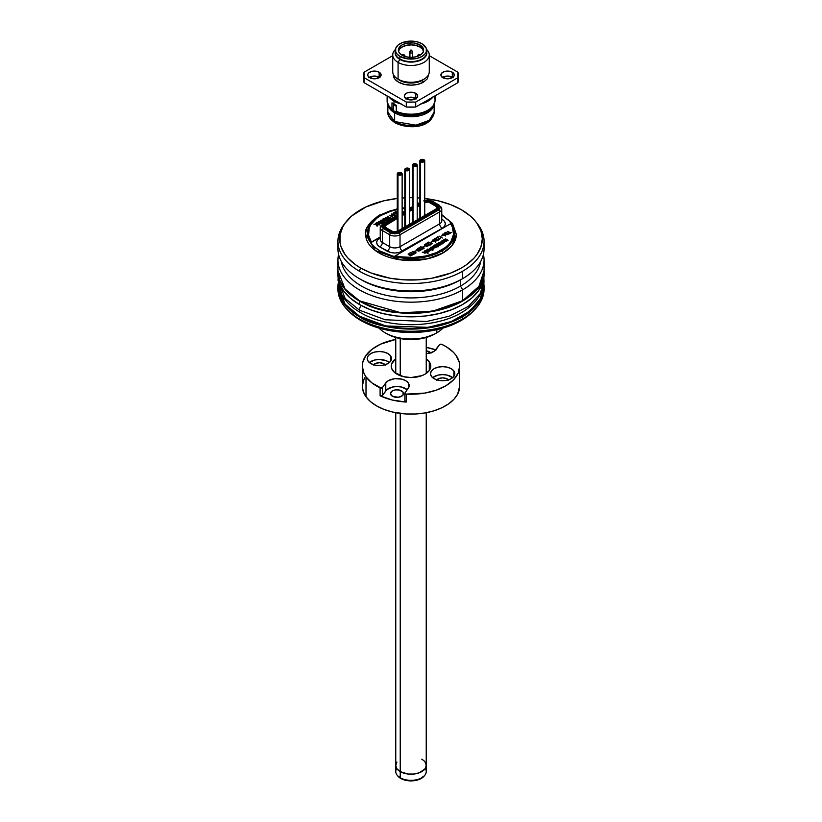 <?xml version="1.0" encoding="UTF-8"?>
<svg xmlns="http://www.w3.org/2000/svg" width="822" height="822" viewBox="0 0 822 822"><rect width="100%" height="100%" fill="white"/><g stroke="black" fill="none" stroke-linecap="round" stroke-linejoin="round"><path stroke-width="1.23" d="M359.337 304.479A73.055 42.179 0 0 0 438.958 313.624A73.055 42.179 0 0 0 484.055 274.651L482.658 282.881L478.496 290.793L471.746 298.088L462.663 304.479L451.586 309.73L438.958 313.624L425.251 316.018L411 316.83L396.749 316.018L383.042 313.624L370.414 309.73L359.337 304.479L350.254 298.088L343.504 290.793L339.342 282.881L337.945 274.651A73.055 42.179 0 0 0 359.337 304.479L359.337 300.996L359.337 304.479M484.055 271.013A73.055 42.179 180 0 1 484.055 271.178A73.055 42.179 180 0 1 438.958 310.141A73.055 42.179 180 0 1 359.337 300.996L376.558 308.373L396.749 312.545L418.162 313.151L438.958 310.141L457.351 303.78L471.746 294.605L475.435 291.06L480.911 283.415L483.706 275.308L484.055 271.013M337.945 271.013L339.342 279.408L343.504 287.32L350.254 294.605L359.337 300.996A73.055 42.179 180 0 1 337.945 271.178A73.055 42.179 180 0 1 337.945 271.013M338.006 272.914A73.055 42.179 0 0 0 337.945 274.651L337.945 271.178M360.509 312.596A5.374 3.103 -60 0 1 359.42 310.151L345.168 298.52L338.048 280.374L345.168 298.52L359.42 310.151A5.374 3.103 120 0 0 360.509 312.596M483.829 277.97L483.953 280.374L480.264 293.588L468.437 306.339L449.387 316.182L426.608 321.515L385.138 319.758L359.42 310.151L385.138 319.758L426.608 321.515L449.387 316.182L468.437 306.339L480.264 293.588L483.953 280.374C484.353 288.748 479.565 301.232 462.94 311.743C436.441 328.646 387.789 329.036 360.529 312.617C351.888 307.644 345.6 301.551 341.654 294.348L338.048 280.374L338.161 277.898M361.135 305.486A5.374 3.103 120 0 0 359.42 310.151A5.374 3.103 -60 0 1 361.135 305.486M396.923 762.045L395.762 765.405L395.762 771.539A15.238 8.795 0 0 0 400.232 777.756L400.704 778.434A14.56 8.405 0 0 0 424.296 775.927L424.912 775.136A15.238 8.795 180 0 1 400.232 777.756A15.238 8.795 0 0 0 416.826 779.667A15.238 8.795 0 0 0 426.238 771.539L426.238 765.405A15.238 8.795 180 0 1 416.826 773.533A15.238 8.795 180 0 1 400.232 771.632L400.232 777.756L400.232 771.632L408.031 774.036L413.969 774.036L419.467 772.721L425.077 768.776L426.238 765.405L425.077 762.045M425.282 768.478A15.238 8.795 180 0 1 424.912 775.136M423.669 760.525L421.768 759.189A15.238 8.795 180 0 1 426.238 765.405A15.238 8.795 0 0 1 416.826 773.533A15.238 8.795 0 0 1 400.232 771.632A15.238 8.795 180 0 1 395.762 765.405L396.923 768.776L400.232 771.632L400.232 413.425L400.232 771.632A15.238 8.795 0 0 1 395.762 765.405L395.762 412.716M424.45 775.711L419.086 779.482L411 780.9L402.914 779.482L397.55 775.711M397.088 775.136L397.704 775.927A14.56 8.405 0 0 0 400.704 778.434L400.232 777.756A15.238 8.795 180 0 1 397.088 775.136A15.238 8.795 180 0 1 396.718 768.478M400.232 375.705L400.232 338.561L400.232 375.705M347.521 309.956L349.381 311.826A70.928 40.946 0 0 0 461.152 320.508L462.663 318.895A73.055 42.179 180 0 1 347.521 309.956A73.055 42.179 180 0 1 337.965 287.988A73.055 42.179 0 0 0 337.945 289.067A73.055 42.179 0 0 0 383.042 328.04A73.055 42.179 0 0 0 462.663 318.895L462.663 316.727A73.055 42.179 180 0 1 359.337 316.727A73.055 42.179 180 0 1 337.945 286.899A73.055 42.179 180 0 1 338.202 283.323L337.945 286.899L345.076 305.075L359.337 316.727L359.615 316.254L344.911 304.027L338.397 284.772L339.722 294.769L343.863 302.64L350.573 309.894L359.615 316.254L370.63 321.474L383.186 325.348L396.821 327.731L411 328.543L425.18 327.731L438.814 325.348L451.37 321.474L462.385 316.254L471.427 309.894L478.137 302.64L482.278 294.769L483.603 284.772L480.901 298.057L469.886 311.168L451.175 321.546L428.221 327.351L385.857 325.954L359.615 316.254L359.337 316.727C372.376 326.653 423.72 338.397 462.663 316.727L478.928 302.424L484.055 286.899L483.798 283.323A73.055 42.179 180 0 1 484.055 286.899A73.055 42.179 180 0 1 462.663 316.727L462.663 318.895A73.055 42.179 0 0 0 484.055 289.067L483.798 283.313M436.831 332.818L436.831 329.694L436.831 332.818A36.528 21.095 180 0 1 385.169 332.818A36.528 21.095 180 0 1 379.034 328.112A36.528 21.095 0 0 0 436.831 332.818L435.105 333.804L436.831 332.818A36.528 21.095 0 0 0 442.966 328.112A36.528 21.095 180 0 1 436.831 332.818M386.895 333.804A34.092 19.687 0 0 0 435.105 333.804L424.049 338.078L411 339.578L397.951 338.078L392.063 336.26L385.169 332.818M484.035 287.988A73.055 42.179 180 0 1 474.479 309.956A73.055 42.179 180 0 1 462.663 318.895L461.152 320.508A70.928 40.946 0 0 0 472.619 311.826L474.479 309.956M472.66 311.795L461.152 320.508L444.435 327.67L424.84 331.718L411 332.499L397.16 331.718L377.565 327.67L360.848 320.508L349.34 311.795M345.908 222.063L344.305 224.129A73.055 42.179 0 0 0 359.337 271.178L360.581 267.972A71.298 41.162 180 0 1 345.908 222.063A71.298 41.162 180 0 1 397.262 198.472L383.72 200.835L365.769 207.041L351.713 215.991L345.127 223.111L342.774 226.913L340.041 234.825L340.041 242.901L341.068 246.898L345.127 254.615L348.117 258.272L355.885 264.982L360.581 267.972L359.337 271.178A73.055 42.179 180 0 1 337.945 241.349A73.055 42.179 180 0 1 345.137 223.091M402.133 198.02A71.298 41.162 180 0 1 404.794 197.855L402.133 198.02M409.664 197.701A71.298 41.162 180 0 1 412.336 197.701L409.664 197.701M417.206 197.855A71.298 41.162 180 0 1 419.867 198.02L417.206 197.855M424.738 198.472A71.298 41.162 180 0 1 461.419 209.754A71.298 41.162 180 0 1 476.092 222.063A71.298 41.162 180 0 1 451.432 272.77A71.298 41.162 180 0 1 360.581 267.972L371.39 273.089L390.306 278.257L404.013 279.829L417.987 279.829L431.694 278.257L450.61 273.089L461.419 267.972L466.115 264.982L473.883 258.272L476.873 254.615L480.932 246.898L482.298 238.863L480.932 230.828L476.873 223.111L473.883 219.464L470.287 215.991L461.419 209.754L450.61 204.637L438.28 200.835L424.738 198.472M476.863 223.091A73.055 42.179 180 0 1 484.055 241.349A73.055 42.179 180 0 1 462.663 271.178A73.055 42.179 180 0 1 359.337 271.178A73.055 42.179 0 0 0 462.663 271.178L462.663 278.627L462.663 271.178A73.055 42.179 0 0 0 477.695 224.129L476.092 222.063M359.337 278.627A73.055 42.179 0 0 0 462.663 278.627A73.055 42.179 180 0 1 359.337 278.627L359.337 278.627A73.055 42.179 180 0 1 338.232 245.079A73.055 42.179 0 0 0 337.945 248.809A73.055 42.179 0 0 0 359.337 278.627L361.495 279.87L359.337 278.627M460.505 279.87A70.014 40.422 180 0 1 361.495 279.87A70.014 40.422 0 0 0 460.505 279.87L460.505 286.087L460.505 279.87L462.663 278.627A73.055 42.179 0 0 0 484.055 248.809L484.055 241.349M341.325 261.499A70.014 40.422 0 0 0 387.439 295.571A70.014 40.422 0 0 0 460.505 286.087A70.014 40.422 180 0 1 387.439 295.571A70.014 40.422 180 0 1 341.325 261.499M462.663 289.817L460.505 286.087L462.663 289.817A73.055 42.179 180 0 1 383.042 298.961A73.055 42.179 180 0 1 337.945 259.988A73.055 42.179 180 0 1 338.592 254.399A73.055 42.179 0 0 0 378.623 297.8A73.055 42.179 0 0 0 462.663 289.817L462.663 300.688L462.663 289.817A73.055 42.179 0 0 0 483.408 254.399A73.055 42.179 180 0 1 484.055 259.988A73.055 42.179 180 0 1 462.663 289.817M359.337 300.688A73.055 42.179 0 0 0 462.663 300.688C423.72 322.358 372.376 310.603 359.337 300.688L345.076 289.036L337.945 270.859A73.055 42.179 0 0 0 359.337 300.688L359.337 300.688M359.615 300.842L400.797 312.72L432.29 311.291L462.519 300.76M484.055 259.988L484.055 270.859L478.928 286.385L462.663 300.688A73.055 42.179 0 0 0 484.055 270.859C487.323 307.233 401.27 327.721 359.42 300.862C345.415 292.55 338.263 282.552 337.945 270.859L337.945 259.988M480.675 261.499A70.014 40.422 180 0 1 460.505 286.087A70.014 40.422 0 0 0 480.675 261.499M483.768 245.079A73.055 42.179 180 0 1 462.663 278.627M443.068 252.909L451.925 245.675L456.354 234.393A45.354 26.191 180 0 1 443.068 252.909A45.354 26.191 180 0 1 393.646 258.581A45.354 26.191 180 0 1 365.646 234.393A45.354 26.191 180 0 1 378.932 215.878A1.521 0.884 60 0 1 379.24 215.179A1.521 0.884 60 0 1 380 215.251L388.734 211.346L397.262 209.117L389.926 210.956L380 215.251A1.521 0.884 -120 0 0 379.24 215.179C368.801 222.906 364.269 229.317 365.646 234.393L375.284 250.535L401.3 259.968L427.08 258.879L443.068 252.909A1.521 0.884 -120 0 0 442 251.039A1.521 0.884 60 0 1 443.068 252.909M402.133 208.367L404.794 208.089L402.133 208.367M409.664 207.853L410.455 207.843L409.664 207.853M441.763 215.117L449.757 221.324L452.86 225.629L454.278 229.143L454.751 234.702L450.816 243.733L444.702 249.333L436.914 253.556L430.07 255.93L417.196 258.2C404.445 259.464 392.043 257.081 380 251.039L374.791 247.412L370.958 243.446L367.722 237.157L367.249 231.599L371.184 222.567L375.192 218.549L380 215.251L372.53 221.015L369.468 225.043L367.249 231.599L367.722 237.157L369.14 240.661L373.424 246.179L380 251.039L393.481 256.351L403.191 258.046L412.685 258.437L424.861 257.152L432.074 255.334L442 251.039L447.517 247.145L452.532 241.247L454.751 234.702L454.741 231.465L452.86 225.629L448.576 220.111L441.763 215.117M384.799 226.307A2.743 1.582 180 0 0 385.6 227.427L385.6 228.156L385.6 227.427L393.337 231.855L396.79 231.66L436.739 208.552L436.739 206.795L429.084 202.325A2.743 1.582 180 0 0 425.21 202.325L428.663 202.13L436.4 206.548A2.743 1.582 180 0 1 437.201 207.668A2.743 1.582 180 0 1 436.4 208.788L436.4 209.518L436.4 208.788L396.79 231.66L396.79 232.359L396.79 231.66A2.743 1.582 180 0 1 392.916 231.66L392.916 232.359L392.916 231.66L385.261 227.191L384.85 225.999L397.262 218.457L385.6 225.197A2.743 1.582 180 0 0 384.799 226.307L385.282 227.971A1.521 0.884 120 0 0 384.521 228.054L392.33 232.523L397.252 232.575L437.479 209.415L438.64 208.172L437.992 206.291L430.153 201.709A1.521 0.884 120 0 0 429.392 202.51A1.521 0.884 -60 0 1 430.153 201.709L427.142 200.989L424.429 201.544M402.133 215.652L404.794 214.11L402.133 215.652M409.664 211.295L412.336 209.764L409.664 211.295M417.206 206.949L419.867 205.408L417.206 206.949M436.698 206.764A1.521 0.884 -60 0 1 437.479 205.932A1.521 0.884 120 0 0 436.698 206.764M424.131 201.709L428.827 201.185L437.479 205.932L438.722 207.668L437.479 209.415L396.553 232.79L393.173 232.801L384.521 228.054L383.278 226.307L384.521 224.57A1.521 0.884 60 0 1 385.302 225.403A1.521 0.884 -120 0 0 384.521 224.57L397.262 217.214L384.11 224.858L383.299 226.564L384.521 228.054A1.521 0.884 -60 0 1 385.282 227.971L392.608 232.205A1.521 0.884 120 0 0 391.847 232.277A1.521 0.884 -60 0 1 392.608 232.205L397.108 232.205A1.521 0.884 60 0 1 397.869 232.277A1.521 0.884 -120 0 0 397.108 232.205L436.718 209.333A1.521 0.884 60 0 1 437.479 209.415A1.521 0.884 -120 0 0 436.718 209.333L437.201 207.668M419.867 204.164L417.206 205.706L419.867 204.164M412.336 208.521L409.664 210.052L412.336 208.521M404.794 212.867L402.133 214.408L404.794 212.867M438.558 205.315L440.243 207.668L439.246 209.548L398.105 233.294L392.361 233.551L383.453 228.67L381.757 226.307L383.453 223.954A1.521 0.884 -120 0 0 382.692 223.872A1.521 0.884 60 0 1 383.453 223.954L397.262 215.97L382.322 224.868L381.87 226.985L383.453 228.67A1.521 0.884 120 0 0 382.374 230.54A1.521 0.884 -60 0 1 383.453 228.67L390.769 232.903A1.521 0.884 120 0 0 389.69 234.763A1.521 0.884 -60 0 1 390.769 232.903L394.858 233.88L398.947 232.903A1.521 0.884 60 0 1 400.026 234.763A1.521 0.884 -120 0 0 398.947 232.903L438.547 210.031A1.521 0.884 60 0 1 439.626 211.901L439.626 223.831A7.306 4.223 0 0 0 441.763 220.841L441.763 220.841A7.306 4.223 0 0 1 439.626 223.831A3.658 2.106 -120 0 0 442.215 228.3A3.658 2.106 60 0 1 439.626 223.831L439.626 211.901A1.521 0.884 -120 0 0 438.547 210.031L440.243 207.668L438.558 205.315A1.521 0.884 -60 0 1 439.308 205.233A1.521 0.884 120 0 0 438.547 205.315L431.231 201.082L438.547 205.315M441.763 208.911L439.308 205.233A1.521 0.884 -60 0 1 439.626 205.932L439.626 205.932A7.306 4.223 180 0 1 441.763 208.911A7.306 4.223 180 0 1 439.626 211.901A7.306 4.223 0 0 0 441.763 208.911L441.763 220.841M380.267 227.858L380.206 227.54A7.306 4.223 0 0 0 382.374 230.54L389.69 234.763A7.306 4.223 0 0 0 400.026 234.763L439.626 211.901L400.026 234.763L400.026 246.692L439.626 223.831L400.026 246.692L400.026 234.763A7.306 4.223 180 0 1 389.69 234.763L389.69 246.692A7.306 4.223 0 0 0 400.026 246.692A3.658 2.106 -120 0 0 402.605 251.162A3.658 2.106 60 0 1 400.026 246.692A7.306 4.223 0 0 1 389.69 246.692A3.658 2.106 -60 0 1 387.111 251.162A3.658 2.106 120 0 0 389.69 246.692L389.69 234.763L382.374 230.54L382.374 242.469L389.69 246.692L382.374 242.469L382.374 230.54A7.306 4.223 180 0 1 380.237 227.55A7.306 4.223 180 0 1 382.374 224.57A1.521 0.884 60 0 1 382.692 223.872L380.267 227.602M424.738 200.085L431.992 201.01A1.521 0.884 120 0 0 431.231 201.082A1.521 0.884 -60 0 1 431.992 201.01L439.308 205.233M402.133 213.165L404.794 211.624L402.133 213.165M409.664 208.809L412.336 207.278L409.664 208.809M417.206 204.462L419.867 202.921L417.206 204.462M423.895 200.681L427.142 200.106L431.231 201.082L428.313 200.178L424.738 200.414M442.215 219.351A3.658 2.106 -60 0 1 441.763 219.566A3.658 2.106 120 0 0 442.215 219.351C446.408 222.341 446.408 225.32 442.215 228.3L402.605 251.162C397.437 253.587 392.269 253.587 387.111 251.162L379.785 246.939A3.658 2.106 120 0 0 382.374 242.469A3.658 2.106 -60 0 1 379.785 246.939C375.592 243.959 375.592 240.98 379.785 237.99A3.658 2.106 -120 0 0 380.237 238.205A3.658 2.106 60 0 1 379.785 237.99L377.483 239.952L376.579 242.469L377.483 244.977L379.785 246.939L390.501 252.498L394.858 253.022L399.204 252.498L442.215 228.3L444.517 226.338L445.421 223.831L444.517 221.313L442.215 219.351M380.237 239.49A7.306 4.223 0 0 0 382.374 242.469A7.306 4.223 0 0 1 380.237 239.49L380.237 227.55M421.224 161.379L422.878 161.574L423.823 160.763L421.717 159.951L420.895 160.424L421.224 161.379L420.895 160.424L422.303 159.879L423.71 161.091L421.224 161.379M420.576 161.749L420.576 217.922L420.576 161.749L423.227 162.057L424.738 160.763A2.435 1.408 180 0 1 423.227 162.057A2.435 1.408 180 0 1 420.576 161.749A2.435 1.408 180 0 1 419.867 160.763L420.576 161.749M424.018 159.766A2.435 1.408 180 0 1 424.738 160.763L422.303 159.355L419.867 160.763A2.435 1.408 180 0 1 421.367 159.458A2.435 1.408 180 0 1 424.018 159.766M398.619 174.428L400.283 174.613L401.218 173.802L399.122 172.99L398.29 173.473L398.619 174.428L398.29 173.473L399.122 172.99L400.776 173.185L401.105 174.141L398.619 174.428M397.982 174.798L397.982 230.972L397.982 174.798L400.633 175.107L402.133 173.802A2.435 1.408 180 0 1 400.633 175.107A2.435 1.408 180 0 1 397.982 174.798A2.435 1.408 180 0 1 397.262 173.802L397.982 174.798M401.424 172.815A2.435 1.408 180 0 1 402.133 173.802L399.698 172.404L397.262 173.802A2.435 1.408 180 0 1 398.773 172.507A2.435 1.408 180 0 1 401.424 172.815M406.16 170.082L407.815 170.267L408.76 169.455L406.654 168.644L405.708 169.455L406.16 170.082L405.708 169.455L406.654 168.644L408.76 169.455L407.815 170.267L406.16 170.082M405.513 170.452L405.513 226.625L405.513 170.452L408.164 170.76L409.664 169.455A2.435 1.408 180 0 1 408.164 170.76A2.435 1.408 180 0 1 405.513 170.452A2.435 1.408 180 0 1 404.794 169.455L405.513 170.452M408.955 168.459A2.435 1.408 180 0 1 409.664 169.455L407.229 168.048L404.794 169.455A2.435 1.408 180 0 1 406.304 168.161A2.435 1.408 180 0 1 408.955 168.459M413.692 165.725L415.346 165.921L416.292 165.109L414.185 164.297L413.24 165.109L413.692 165.725L413.24 165.109L414.185 164.297L416.292 165.109L415.346 165.921L413.692 165.725M413.045 166.106L413.045 222.269L413.045 166.106A2.435 1.408 180 0 1 412.336 165.109A2.435 1.408 180 0 1 413.836 163.804A2.435 1.408 180 0 1 416.487 164.112A2.435 1.408 180 0 1 417.206 165.109A2.435 1.408 180 0 1 415.696 166.404A2.435 1.408 180 0 1 413.045 166.106L415.696 166.404L417.206 165.109L415.696 163.804L413.836 163.804L412.521 164.564L413.045 166.106M403.828 56.102L404.003 55.249A0.914 0.524 -60 0 1 404.65 55.619A0.914 0.524 120 0 0 404.003 55.249A0.914 0.524 180 0 1 404.003 55.999A0.914 0.524 60 0 1 404.332 56.286M402.153 55.3A0.914 0.524 60 0 1 402.708 55.249A0.914 0.524 180 0 1 404.003 55.249L402.4 55.434M404.65 55.619A1.829 1.058 180 0 1 405.184 56.369L404.465 55.208L402.256 55.208M398.444 51.416L399.811 48.817L402.739 46.69L406.808 45.323L411.462 44.912L416.045 45.518L419.929 47.049L422.58 49.289L423.628 51.94M398.495 51.149A12.628 7.295 180 0 1 411 44.912A12.628 7.295 180 0 1 423.505 51.149M434.098 104.168A23.139 13.358 180 0 1 419.241 115.881A23.139 13.358 180 0 1 394.642 112.85L394.642 121.553A23.139 13.358 0 0 0 419.857 124.441A23.139 13.358 0 0 0 434.139 112.1L429.218 120.341L415.953 125.15L394.642 121.553A3.041 1.757 120 0 0 395.269 122.94A3.041 1.757 -60 0 1 394.642 121.553L387.861 112.1A23.139 13.358 0 0 0 394.642 121.553L394.642 112.85A23.139 13.358 180 0 1 387.902 104.168M396.04 106.161L396.04 105.206M395.269 122.94C389.957 119.303 387.491 115.686 387.861 112.1L387.861 103.408L389.628 108.514L391.765 110.826L398.146 114.515L402.143 115.748L411 116.765L419.857 115.748L423.854 114.515L430.235 110.826L432.372 108.514L434.139 103.408L434.139 112.1C431.386 128.92 407.733 129.239 395.269 122.94A3.041 1.757 -60 0 0 396.79 122.797L399.841 124.235M403.314 125.304L411 126.187L418.686 125.304M422.159 124.235L425.21 122.797M418.871 54.468L419.056 54.56A3.041 1.757 120 0 0 418.932 54.509L418.285 54.879A3.041 1.757 120 0 0 417.658 56.286A3.041 1.757 -60 0 1 418.285 54.879L418.932 54.509A3.041 1.757 -60 0 1 419.056 54.571A3.041 1.757 -60 0 1 419.631 55.423M418.285 54.879L419.035 54.591L418.285 54.879M396.523 107.117L395.526 105.545L393.687 104.877L393.224 110.436A22.831 13.183 0 0 0 396.666 112.429L396.666 111.823M409.49 52.063A1.521 0.884 0 0 0 409.921 52.803A3.041 1.757 -60 0 1 410.681 50.481L411.319 50.111A3.041 1.757 -60 0 1 411.452 50.173A3.041 1.757 -60 0 1 412.079 51.56A1.521 0.884 180 0 1 412.521 52.187A1.521 0.884 180 0 1 411.586 52.998A1.521 0.884 180 0 1 409.921 52.803L409.921 57.355L409.921 52.803A1.521 0.884 0 0 0 411.483 53.019A1.521 0.884 0 0 0 412.51 52.3M411.257 50.08L411.442 50.173A3.041 1.757 120 0 0 411.319 50.111L410.681 50.481A3.041 1.757 120 0 0 409.921 52.803A1.521 0.884 180 0 1 409.479 52.187L410.743 50.08M403.643 54.468L403.838 54.56A3.041 1.757 120 0 0 403.715 54.509L403.068 54.879A3.041 1.757 120 0 0 403.016 54.951A3.041 1.757 -60 0 1 403.068 54.879L403.715 54.509A3.041 1.757 -60 0 1 403.838 54.571A3.041 1.757 -60 0 1 404.311 55.125M426.834 52.947L426.834 52.454A15.834 9.134 180 0 1 417.062 60.9A15.834 9.134 180 0 1 399.811 58.917A15.834 9.134 0 0 0 417.504 60.787A15.834 9.134 0 0 0 426.803 51.889L426.546 49.536A15.577 8.991 180 0 1 417.401 58.29A15.577 8.991 180 0 1 399.985 56.451L399.811 59.41A15.834 9.134 0 0 0 417.062 61.393A15.834 9.134 0 0 0 426.834 52.947A15.834 9.134 0 0 0 426.824 52.7A15.834 9.134 180 0 1 417.257 61.342A15.834 9.134 180 0 1 399.811 59.41L398.084 62.4A18.269 10.542 0 0 0 422.344 63.202A18.269 10.542 0 0 0 426.526 49.392A18.269 10.542 180 0 1 429.269 54.94A18.269 10.542 180 0 1 417.987 64.681A18.269 10.542 180 0 1 398.084 62.4L398.084 79.169A18.269 10.542 0 0 0 417.987 81.46A18.269 10.542 0 0 0 429.269 71.719L429.269 54.94M392.731 54.94A18.269 10.542 180 0 1 395.474 49.392A18.269 10.542 0 0 0 398.084 62.4A18.269 10.542 180 0 1 392.731 54.94L392.731 71.719A18.269 10.542 0 0 0 398.084 79.169L398.084 62.4L399.811 59.41L399.985 56.451A15.577 8.991 180 0 1 395.454 49.536A15.577 8.991 180 0 1 405.493 41.686A15.577 8.991 180 0 1 422.015 43.73A15.577 8.991 180 0 1 426.546 49.536M423.515 51.087A12.628 7.295 0 0 0 419.929 46.926L419.929 44.933A12.628 7.295 180 0 1 423.628 50.091A12.628 7.295 180 0 1 415.829 56.831A12.628 7.295 180 0 1 402.071 55.249A12.628 7.295 180 0 1 398.372 50.091A12.628 7.295 180 0 1 406.171 43.35A12.628 7.295 180 0 1 419.929 44.933L419.929 46.926A12.628 7.295 0 0 0 406.972 45.169A12.628 7.295 0 0 0 398.485 51.087M399.811 59.41A15.834 9.134 180 0 1 395.177 52.7A15.834 9.134 0 0 0 395.166 52.947A15.834 9.134 0 0 0 399.811 59.41M399.811 58.917A15.834 9.134 180 0 1 395.166 52.454A15.834 9.134 180 0 1 395.464 50.717A15.834 9.134 0 0 0 395.197 51.889A15.834 9.134 0 0 0 399.811 58.917M399.985 56.451L407.959 58.917L416.96 58.403L422.015 56.451L425.395 53.533L426.279 51.848L426.279 48.334L422.015 43.73L416.96 41.788L411 41.1L402.348 42.61L398.053 45.097L395.721 48.334L395.721 51.848L396.605 53.533L399.985 56.451M419.929 44.933L423.392 48.673L423.392 51.519L421.501 54.149L415.829 56.831L411 57.386L406.171 56.831L400.499 54.149L398.608 51.519L399.328 47.306L402.071 44.933L406.171 43.35L413.466 42.939L419.929 44.933M401.023 103.983A24.044 13.882 180 0 1 393.995 101.168L393.995 104.147A24.044 13.882 0 0 0 396.286 105.319L396.286 111.278A24.044 13.882 0 0 0 421.594 112.768A24.044 13.882 0 0 0 435.043 100.294L435.043 95.855M432.886 97.109A24.044 13.882 180 0 1 420.977 103.983M388.785 96.667L393.995 101.168L401.794 104.178M420.206 104.178L428.005 101.168L433.215 96.667M434.088 96.41A24.044 13.882 180 0 1 432.958 105.966L427.553 111.206L418.326 114.659L407.383 115.193L397.283 112.686A22.646 13.07 0 0 0 431.673 107.62A22.646 13.07 0 0 0 432.249 106.798M389.042 105.966A24.044 13.882 180 0 1 387.141 102.062L387.121 95.958A24.044 13.882 0 0 0 387.141 96.092L387.141 102.062A24.044 13.882 0 0 0 391.981 108.792A24.044 13.882 180 0 1 389.042 105.966L390.327 107.62A22.646 13.07 0 0 0 392.978 110.199L391.981 108.792L391.981 102.832A24.044 13.882 0 0 0 393.995 104.147A24.044 13.882 180 0 0 396.286 105.319L396.286 111.278L397.283 112.686L396.286 111.278A24.044 13.882 180 0 0 432.958 105.966M389.114 97.109A24.044 13.882 180 0 0 393.995 101.168L393.995 104.147A24.044 13.882 180 0 1 391.981 102.832L391.981 108.792L392.978 110.199L390.08 107.292M393.933 104.117L393.933 104.784M452.727 77.432A6.699 3.863 0 0 0 452.326 77.186L452.326 72.213A6.699 3.863 180 0 1 454.289 74.946A6.699 3.863 180 0 1 450.158 78.522A6.699 3.863 180 0 1 442.853 77.679A6.699 3.863 180 0 1 440.89 74.946A6.699 3.863 180 0 1 445.031 71.37A6.699 3.863 180 0 1 452.326 72.213L452.326 77.186A6.699 3.863 0 0 0 442.462 77.432M397.56 78.85A16.132 9.319 0 0 0 399.595 80.289L399.595 80.289A16.132 9.319 0 0 0 422.405 80.289A1.521 0.884 -120 0 0 423.484 82.159A1.521 0.884 60 0 1 422.405 80.289A16.132 9.319 0 0 0 424.44 78.85M413.425 82.169A16.132 9.319 180 0 1 408.575 82.169M416.127 98.558A6.699 3.863 0 0 0 415.737 98.311L415.737 93.338A6.699 3.863 180 0 1 417.699 96.071A6.699 3.863 180 0 1 413.558 99.647A6.699 3.863 180 0 1 406.263 98.804A6.699 3.863 180 0 1 404.301 96.071A6.699 3.863 180 0 1 408.442 92.506A6.699 3.863 180 0 1 415.737 93.338L415.737 98.311A6.699 3.863 0 0 0 405.873 98.558M379.538 77.432A6.699 3.863 0 0 0 379.148 77.186L379.148 72.213A6.699 3.863 180 0 1 381.11 74.946A6.699 3.863 180 0 1 376.969 78.522A6.699 3.863 180 0 1 369.674 77.679A6.699 3.863 180 0 1 367.711 74.946A6.699 3.863 180 0 1 371.842 71.37A6.699 3.863 180 0 1 379.148 72.213L379.148 77.186A6.699 3.863 0 0 0 369.273 77.432M423.484 82.159A17.652 10.193 180 0 1 403.859 84.265A17.652 10.193 180 0 1 393.368 74.463L394.694 78.85L398.516 82.159L404.239 84.368L411 85.139L417.761 84.368L423.484 82.159L427.306 78.85L428.632 74.463M399.595 80.289A16.132 9.319 0 0 0 422.405 80.289M364.054 72.223L392.731 55.67L364.054 72.223L364.054 77.669L406.284 102.051L415.716 102.051L415.716 107.024L457.946 82.642A47.183 27.239 0 0 0 458.183 79.919L457.946 82.642L457.946 77.669L457.946 82.642L415.716 107.024L415.716 102.051L457.946 77.669L415.716 102.051A47.183 27.239 180 0 1 406.284 102.051L364.054 77.669A47.183 27.239 180 0 1 363.817 74.946A47.183 27.239 180 0 1 364.054 72.223M429.269 55.67L457.946 72.223A47.183 27.239 180 0 1 458.183 74.946A47.183 27.239 180 0 1 457.946 77.669L457.946 72.223L429.269 55.67M452.326 72.213L453.775 73.466L454.155 75.706L453.158 77.093L450.158 78.522L445.031 78.522L442.853 77.679L441.024 75.706L442.02 72.798L445.031 71.37L448.894 71.154L452.326 72.213M415.737 93.338L417.186 94.592L417.566 96.832L415.737 98.804L413.558 99.647L408.442 99.647L406.263 98.804L404.434 96.832L404.814 94.592L407.28 92.855L412.305 92.28L415.737 93.338M369.674 77.679L367.845 75.706L367.845 74.196L368.842 72.798L371.842 71.37L376.969 71.37L379.98 72.798L380.976 74.196L379.98 77.093L376.969 78.522L373.106 78.737L369.674 77.679M363.817 79.919A47.183 27.239 0 0 0 364.054 82.642L364.054 77.669L364.054 82.642L406.284 107.024L406.284 102.051L406.284 107.024A47.183 27.239 0 0 0 415.716 107.024L406.284 107.024L364.054 82.642L363.817 74.946M453.158 77.771L447.589 76.056L442.02 77.771M416.569 98.897L411 97.181L405.431 98.897M379.98 77.771L374.411 76.056L368.842 77.771M392.721 370.496A19.79 11.426 180 0 1 391.21 366.119A19.79 11.426 180 0 1 395.762 358.834L391.591 363.889L391.591 368.348L394.55 372.469L403.427 376.671L411 377.545L421.994 375.613L424.995 374.195L429.279 370.496L429.279 361.752L429.279 370.496L430.79 366.119A19.79 11.426 180 0 1 414.863 377.319A19.79 11.426 180 0 1 392.721 370.496M426.238 358.834A19.79 11.426 180 0 1 429.279 361.752L430.79 366.119A19.79 11.426 180 0 0 429.279 361.752L426.238 358.834M452.675 377.658A12.176 7.028 0 0 0 432.598 377.658M453.888 370.999L453.888 376.373L451.247 378.654L447.302 380.175L442.637 380.72L437.982 380.175L434.026 378.654L431.396 376.373A12.176 7.028 180 0 1 430.461 373.681A12.176 7.028 180 0 1 440.263 366.787A12.176 7.028 180 0 1 453.888 370.999L454.813 373.681L453.888 376.373L453.888 370.999A12.176 7.028 180 0 1 454.813 373.681A12.176 7.028 180 0 1 445.01 380.576A12.176 7.028 180 0 1 431.396 376.373L430.461 373.681L431.396 370.999L434.026 368.718L437.982 367.187L442.637 366.653L447.302 367.187L451.247 368.718L453.888 370.999M436.852 379.867A6.545 3.781 180 0 1 442.637 377.863A6.545 3.781 180 0 1 448.422 379.867M431.026 353.141L426.258 350.881A6.545 3.781 180 0 1 430.759 352.823M436.225 349.329A12.176 7.028 180 0 1 426.238 353.624L430.183 352.987L434.386 351.097L439.523 344.726L436.225 349.329M364.393 377.843L362.297 386.001L363.232 391.488L366.006 396.759L366.006 376.877A48.704 28.123 180 0 1 362.297 366.119A48.704 28.123 180 0 1 395.762 339.414L380.565 344.161L371.883 349.371L365.78 355.679L362.666 362.677L362.297 366.293L363.982 373.455L366.006 376.877L371.883 382.867L381.089 388.056L382.477 387.511L385.775 382.918L385.775 390.871L382.477 395.464L382.477 387.511L385.775 382.918L388.416 380.637L394.642 378.706L401.681 379.106L405.626 380.637L408.267 382.918L408.966 386.977L404.876 393.091L406.222 394.108L424.851 393.08L436.297 390.152L446.069 385.631L453.528 379.826L458.173 373.116L459.704 365.944L459.262 362.338L455.994 355.361A48.704 28.123 180 0 1 459.704 366.119A48.704 28.123 180 0 1 406.222 394.108L406.222 402.061A48.704 28.123 180 0 1 380.103 395.814L380.103 387.861A48.704 28.123 180 0 1 366.006 376.877L366.006 396.759A48.704 28.123 0 0 0 420.504 413.579A48.704 28.123 0 0 0 459.704 386.001L459.467 383.247M403.068 392.115L403.068 395.002L403.068 392.115A6.545 3.781 180 0 1 403.561 393.553A6.545 3.781 180 0 1 398.3 397.262A6.545 3.781 180 0 1 390.974 395.002A6.545 3.781 180 0 1 390.481 393.553A6.545 3.781 180 0 1 395.742 389.854A6.545 3.781 180 0 1 403.068 392.115L403.438 394.293L402.461 395.659L398.3 397.262L392.392 396.225L390.481 393.553L392.392 390.882L395.742 389.854L399.523 390.07L403.068 392.115M373.578 364.742A6.545 3.781 180 0 1 379.363 362.728A6.545 3.781 180 0 1 385.148 364.742M389.402 362.533A12.176 7.028 0 0 0 369.325 362.533M390.604 355.864L390.604 361.238L387.974 363.519L384.018 365.05L379.363 365.585L374.698 365.05L370.753 363.519L368.112 361.238A12.176 7.028 180 0 1 367.187 358.556A12.176 7.028 180 0 1 376.99 351.662A12.176 7.028 180 0 1 390.604 355.864L391.539 358.556L390.604 361.238L390.604 355.864A12.176 7.028 180 0 1 391.539 358.556A12.176 7.028 180 0 1 381.737 365.451A12.176 7.028 180 0 1 368.112 361.238L367.187 358.556L368.112 355.864L370.753 353.583L374.698 352.063L379.363 351.528L384.018 352.063L387.974 353.583L390.604 355.864M455.994 355.361L453.374 352.258L446.274 346.73L441.599 344.274L439.523 344.726A1.521 0.884 180 0 1 441.897 344.387A48.704 28.123 180 0 1 455.994 355.361M389.484 362.605L386.124 360.663L379.363 359.481L374.698 360.015L369.242 362.605M373.311 365.06L375.726 363.365L379.363 362.728L383.001 363.365L385.405 365.06M362.297 366.119L362.297 386.001A48.704 28.123 0 0 0 366.006 396.759L370.506 401.629L376.558 405.883L383.946 409.387L392.361 411.986L406.222 413.99L415.778 413.99L425.138 412.911L433.954 410.805L441.897 407.743L448.648 403.838L453.95 399.256L457.607 394.17L459.704 386.001L459.704 366.119M407.239 389.731L401.681 387.059L397.026 386.525L392.361 387.059L386.895 389.649L382.302 395.649L380.103 395.814L392.361 400.047L406.222 402.061L404.969 400.848A1.521 0.884 0 0 0 404.856 401.187A1.521 0.884 0 0 0 406.222 402.061L406.222 394.108A1.521 0.884 180 0 1 404.856 393.224A1.521 0.884 180 0 1 404.969 392.895L408.267 388.292A12.176 7.028 180 0 0 409.192 385.6A12.176 7.028 180 0 0 399.4 378.706A12.176 7.028 180 0 0 385.775 382.918L385.775 390.871A12.176 7.028 0 0 1 395.916 386.556A12.176 7.028 0 0 1 407.239 389.731M436.04 349.956L426.238 347.367A48.704 28.123 180 0 1 435.794 349.864M380.103 387.861L380.103 395.814A1.521 0.884 0 0 0 382.477 395.464L382.477 387.511A1.521 0.884 180 0 1 380.103 387.861M452.758 377.73L447.302 375.14L442.637 374.606L437.982 375.14L432.516 377.73M436.595 380.196L438.999 378.5L442.637 377.863L446.274 378.5L448.689 380.196M377.226 225.002L379.281 224.714L376.897 224.334L376.219 222.875L376.209 224.221L373.876 224.231L376.425 224.612L377.062 225.999L377.093 224.735L379.281 224.714L376.897 224.334L376.219 222.875L378.778 223.245L376.342 223.142L378.778 223.502L379.404 224.889L379.826 224.406M375.705 223.42L376.209 224.221M381.788 222.022L383.987 222.002L381.603 221.621L380.925 220.162L380.905 221.508L378.582 221.519L381.131 221.889L381.757 223.286L381.788 222.022L383.473 222.546L381.922 222.289L383.987 222.002L381.603 221.621L380.925 220.162L383.484 220.532L384.11 221.93L384.141 220.666L386.34 220.645L383.956 220.265L383.268 218.806L385.826 219.176L386.463 220.573L386.977 220.275L386.463 220.82L386.494 219.299L388.354 219.484M380.905 221.508L379.096 221.221M386.494 219.299L388.683 219.289L386.309 218.899L385.621 217.45L385.61 218.796L383.792 218.508L382.764 219.104L383.258 220.152L380.925 220.162M386.309 218.899L385.621 217.45L388.179 217.82L388.816 219.464L388.179 217.82L388.816 219.217L388.847 217.943L391.036 217.933L388.652 217.542L387.974 216.094L387.963 217.44L385.631 217.45M394.786 215.765L391.662 213.967L393.44 215.508L389.402 215.272L392.526 217.07L390.738 215.528L394.786 215.765M390.748 215.539L394.57 215.888M368.379 233.027A42.621 24.609 0 0 0 368.379 233.15A42.621 24.609 0 0 0 371.452 242.315L380.237 236.993L371.452 242.058A42.621 24.609 180 0 1 368.379 232.903A42.621 24.609 180 0 1 397.262 209.61L390.81 211.233L380.863 215.498L376.805 218.21L370.938 224.509L369.253 227.961L368.554 235.113L371.452 242.315L380.237 237.239M402.133 208.829A42.621 24.609 180 0 1 404.794 208.552L402.133 208.829M395.567 215.364L393.039 213.124L395.567 215.364M395.413 215.446L393.039 213.371L395.238 215.796L393.039 213.371L393.368 212.929M388.981 218.22L391.036 217.933L388.652 217.542M384.532 221.683L384.11 222.176L383.484 220.532L384.11 222.176L383.484 220.779L381.048 220.43M381.634 223.605L379.569 223.646M376.229 222.896L378.778 223.245L379.404 224.642L379.435 223.379L381.634 223.358L379.25 222.978L378.572 221.519L378.552 222.865L376.229 222.875M379.25 222.978L378.572 221.519M378.428 222.844L378.151 222.012M383.134 220.132L382.857 219.299M386.001 220.841L384.275 220.933M387.83 217.419L387.552 216.587M389.227 218.971L388.816 219.464L388.179 218.066L385.744 217.707M397.345 214.48L394.2 212.908M395.772 213.689L394.293 213.319L394.385 212.405L395.793 211.573L397.262 212.425M392.895 215.426L391.436 214.337M392.741 216.946L389.618 215.395M385.477 218.775L385.199 217.943M386.977 220.522L386.463 220.82L385.826 219.423L383.391 219.073M380.781 221.488L380.504 220.656M382.179 223.039L381.757 223.533L381.131 222.145L378.695 221.786M377.473 225.762L377.062 226.245L376.425 224.858L374.216 224.283M397.262 213.175L396.235 213.71M395.084 212.744L395.803 212.086L395.084 212.744M397.345 214.234L395.721 213.782M397.262 212.929L396.225 213.545L397.293 213.843M395.803 212.086L394.971 213.011L396.738 212.631L395.803 212.086M411.884 252.251L412.315 253.988L413.209 254.142L413.733 253.32L414.041 254.101L411.997 254.327L411.339 252.601L409.736 253.012L411.884 252.251M435.259 245.511L438.373 246.723L436.883 246.744L435.259 245.511M435.557 245.336L434.622 245.264M437.109 246.333L435.115 245.162M434.633 245.028L435.557 245.09M438.157 246.847L436.852 246.723M443.88 239.767L443.181 240.168L443.88 239.767L445.884 240.846L446.356 240.116L446.367 240.99M447.887 240.445L445.349 241.617L443.181 240.168L445.822 241.452L448.103 240.322L445.503 238.822L444.815 239.223L446.356 240.116M419.991 247.576L420.422 249.302L421.419 249.415L421.84 248.645L422.148 249.426L420.196 249.693L419.446 247.925L417.843 248.336L419.991 247.576M422.2 249.261L420.751 250.104L419.795 249.611L419.446 248.172L418.059 248.46M425.95 243.908L427.553 243.487L428.211 245.213L430.081 245.162L430.307 244.586L428.077 244.874L427.553 243.24L425.95 243.651L427.687 242.654L428.529 244.627L429.423 244.781L429.947 243.959L430.317 244.617M428.457 244.473L428.098 242.891M432.865 241.545L432.423 241.041L432.865 241.545L431.18 242.007L432.865 241.545M448.031 234.506L444.908 232.708L446.418 234.085L443.89 233.808L444.753 235.051L442.359 234.178L445.483 235.976L444.702 234.075L448.031 234.506M446.408 234.085L444.281 233.592M395.125 255.981L450.548 223.738A42.621 24.609 180 0 1 453.621 232.903A42.621 24.609 180 0 1 395.125 255.734L401.044 256.824L413.384 257.461L425.519 256.032L436.431 252.642L445.195 247.586L448.524 244.555L451.062 241.288L453.549 234.28L452.439 227.149L450.548 223.738L395.125 255.981A42.621 24.609 0 0 0 453.621 233.15A42.621 24.609 0 0 0 453.621 233.027M438.311 236.993L438.743 238.729L439.636 238.883L440.16 238.061L440.551 238.585L438.424 239.068L437.766 237.342L436.163 237.753L437.9 236.757M426.803 245.264L425.066 244.987L425.991 244.134L424.388 244.679L426.577 246.292L428.303 245.737L427.995 245.172L426.844 245.963L426.803 245.264M426.423 244.514L425.005 245.007M418.316 249.189L417.031 249.991L418.295 249.96L418.85 250.916L419.888 250.104L420.196 250.659L418.264 251.152L416.261 249.754L418.11 249.117M410.589 254.625L408.853 254.347L409.777 253.495L408.174 254.039L410.363 255.652L412.089 255.097L411.781 254.532L410.63 255.323L410.589 254.625M442.986 243.476L442.215 243.918L442.986 243.22L442.215 243.672L442.986 243.22L438.743 242.675L440.417 244.709L441.147 244.288L439.821 242.901L442.215 243.672L439.821 242.901L441.147 244.288L440.417 244.956L441.147 244.535L440.417 244.956L438.886 242.839M435.218 246.179L432.649 246.59L433.728 245.686L435.341 245.891L436.277 246.723L435.259 247.679L433.317 247.278L435.218 246.179M435.485 246.333L433.903 247.247L435.547 247.299L435.485 246.333M436.277 246.97L435.814 247.699L436.297 246.847L435.814 247.699L435.598 246.271M435.598 246.025L435.814 247.453M433.954 248.306L433.091 249.22L431.642 249.117L433.502 249.035L431.642 249.117L433.245 248.624L432.988 247.556L433.245 248.871M432.988 247.556L433.245 248.624L432.988 247.556L431.098 247.658L432.988 247.802L432.578 247.36L431.19 247.35L430.687 248.378L430.512 247.494L432.095 246.98L433.513 247.504L433.626 248.717L431.961 248.686M430.831 248.254L430.841 247.237L430.687 248.378M429.3 249.98L427.748 249.076L430.173 250.268L430.615 249.169L430.707 250.34M427.748 249.076L429.947 250.525L431.262 249.539L432.958 250.155L430.615 249.169M426.834 249.857L428.765 251.172M427.152 249.415L428.622 250.679L428.437 251.398L425.159 250.576L427.676 251.84L429.69 250.885L427.152 249.415M429.69 251.131L429.053 251.111M424.347 251.039L427.882 253.084L425.334 251.984L424.953 253.618L424.964 252.539L422.303 252.22L424.974 252.313L424.347 251.039M424.974 252.313L424.984 251.779M424.974 252.025L424.244 251.347M427.666 253.207L425.334 252.231L424.964 253.618M424.964 252.786L422.303 252.467L424.964 252.56M427.214 252.313L424.789 251.039M427.656 252.94L428.426 253.022L427.656 252.94M429.002 251.08L427.676 252.087L425.375 250.7M430.975 249.744L429.32 248.419M432.742 250.278L431.303 249.816M431.262 249.796L429.793 250.761L427.646 249.385M433.554 248.213L432.084 247.494L430.779 248.039M430.687 248.624L430.409 247.884M435.013 246.323L433.071 246.692M432.804 247.134L432.824 246.395M433.728 245.932L434.406 245.891M435.814 247.699L433.677 247.72M444.589 241.617L444.332 242.747L442.462 243.127M441.64 242.86L440.982 241.576M412.069 255.149L410.363 255.899L408.174 254.286M409.777 253.741L408.791 254.368M416.066 252.786L415.572 253.495L412.665 251.573M424.173 248.1L423.679 248.819L420.772 246.888M428.283 245.788L426.577 246.538L424.388 244.925M432.28 243.425L431.786 244.134L428.879 242.213M435.763 241.596L435.393 242.058L434.18 240.178L433.605 240.507M434.078 241.021L432.526 240.671M432.31 240.548L433.852 241.154L433.389 240.384L434.18 239.932L435.393 241.802L435.876 241.524L434.252 239.428L432.28 240.25M440.52 238.688L438.835 239.479L437.766 237.589L436.379 237.887M442.863 235.524L441.609 235.986M448.946 233.982L445.822 232.431M449.768 233.037L447.487 231.475M451.442 232.544L449.377 233.52M445.709 233.931L444.681 233.088M447.815 234.63L444.918 234.373M445.771 235.811L442.575 234.301M444.476 234.897L444.014 233.993M439.318 236.181L442.431 237.99L439.318 236.181M437.879 239.901L436.667 239.901M438.496 239.89L436.79 240.641L434.602 239.027M436.205 238.483L435.218 239.11M423.073 246.692L424.758 246.22L423.073 246.692M416.435 250.782L415.182 251.244M414.124 254.09L412.408 254.738L411.339 252.847L409.952 253.145M446.593 240.589L445.031 239.346M439.698 244.442L439.554 245.48L437.941 245.994L436.348 245.439L436.081 244.401M415.644 252.292L415.572 253.248L412.449 251.45L415.644 252.292M416.651 250.659L414.966 251.121L416.651 250.659M423.751 247.607L423.679 248.573L420.556 246.764L423.751 247.607M443.849 242.058L442.75 241.421L441.784 241.976M449.161 233.859L445.606 232.307L449.161 233.859M450.425 232.667L447.271 231.342L449.983 232.914L449.562 233.623L451.658 232.421L450.425 232.667M431.858 242.932L431.786 243.887L428.663 242.089L431.858 242.932M444.127 241.01L442.041 240.712L440.869 241.935L443.582 242.829L444.794 241.791L444.127 241.01M442.01 241.308L443.829 242.038L442.513 242.274L442.01 241.308M436.811 239.49L435.228 239.017L436.205 238.236L434.807 238.514L434.838 239.366L437.14 240.456L438.332 240.137L438.342 239.387L437.9 239.716M438.948 244.884L437.849 244.247L436.893 244.802M435.876 247.062L435.485 246.59L434.15 247.36M434.273 247.648L435.27 247.669M443.079 235.4L441.393 235.863L443.079 235.4M439.236 243.836L437.15 243.538L435.979 244.761L438.691 245.655L439.904 244.617L439.236 243.836M437.109 244.134L438.938 244.864L437.623 245.1L437.109 244.134M424.892 250.731L427.43 252.19L424.892 250.731M484.055 274.651L484.055 271.178M483.953 280.374L483.839 277.898M395.762 337.503L395.762 373.404M426.238 337.503L426.238 373.404M426.238 412.716L426.238 765.405M337.945 289.067L338.202 283.313M337.945 248.809L337.945 241.349M456.354 234.393L452.48 223.481L441.763 214.624M410.949 207.565L409.664 207.576M404.794 207.812L402.133 208.069M397.262 208.809L379.24 215.179M382.692 223.872L397.262 215.456M402.133 212.651L404.794 211.11M409.664 208.295L412.336 206.764M417.206 203.948L419.867 202.407M424.738 160.763L424.738 215.528M419.867 160.763L419.867 218.333M402.133 173.802L402.133 228.567M397.262 173.802L397.262 231.383M409.664 169.455L409.664 224.221M404.794 169.455L404.794 227.036M417.206 165.109L417.206 219.875M412.336 165.109L412.336 222.68M417.093 56.584L418.357 54.468M419.795 55.331L419.056 54.56M412.521 57.334L412.521 52.187L411.442 50.173M409.479 57.334L409.479 52.187M402.297 55.187L403.119 54.478M404.527 55.249L403.838 54.56M395.197 51.889L395.454 49.536M458.183 74.946L458.183 79.919M404.856 393.224L404.856 401.187"/></g></svg>
